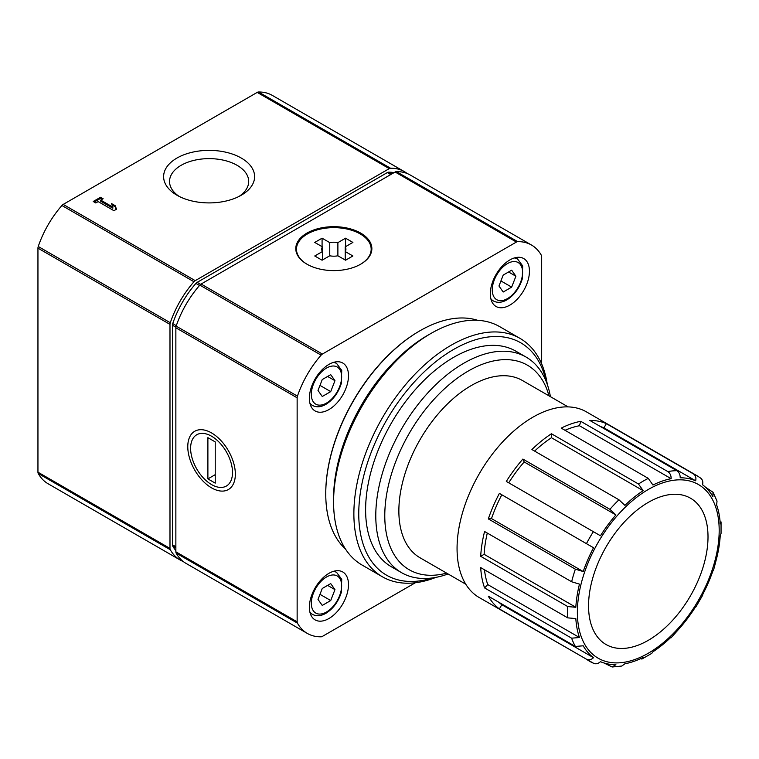 <?xml version="1.0" encoding="UTF-8"?>
<svg xmlns="http://www.w3.org/2000/svg" width="759" height="759" viewBox="0 0 759 759"><rect width="100%" height="100%" fill="white"/><g stroke="black" fill="none" stroke-linecap="round" stroke-linejoin="round"><path stroke-width="1.14" d="M651.82 653.309L652.939 651.791A102.361 59.098 -60 0 0 671.165 637.086L670.928 637.921M670.937 637.93L680.206 627.551A102.361 59.098 -60 0 0 695.652 606.707L695.927 606.858M702.843 594.885L702.568 594.724A102.361 59.098 -60 0 0 712.9 570.92L713.479 570.351M713.498 570.36L716.638 558.33A102.361 59.098 -60 0 0 720.263 535.19L721.012 533.463M721.012 521.907L720.263 523.89A102.361 59.098 -60 0 0 716.638 504.944L717.018 501.139M705.481 487.212L712.995 492.24L712.9 496.671A102.361 59.098 -60 0 0 702.568 484.783C703.261 481.69 702.511 479.394 700.329 477.895M606.365 423.645L693.413 473.901C695.595 475.4 696.345 477.696 695.652 480.798A102.361 59.098 -60 0 0 680.206 477.791C680.197 474.565 679.077 472.193 676.857 470.684L589.8 420.42A107.199 61.896 120 0 1 606.365 423.645L603.946 427.839A102.361 59.098 120 0 0 600.388 426.539M580.768 421.321L667.816 471.576C670.045 473.085 671.165 475.457 671.165 478.692A102.361 59.098 -60 0 0 652.939 485.029L648.281 478.369L561.224 428.114A107.199 61.896 120 0 1 580.768 421.321L579.449 425.733A102.361 59.098 120 0 0 565.019 430.296M551.442 433.759L638.499 484.014L643.158 490.675A102.361 59.098 -60 0 0 624.932 505.38L618.955 499.783L531.907 449.527A107.199 61.896 120 0 1 551.442 433.759L551.442 437.725A102.361 59.098 120 0 0 534.621 451.093M522.875 459.062L609.923 509.327L615.9 514.925A102.361 59.098 -60 0 0 600.445 535.759L506.31 481.415A107.199 61.896 120 0 1 522.875 459.062L524.184 461.965A102.361 59.098 120 0 0 508.729 482.809M499.394 493.388L593.529 547.742A102.361 59.098 -60 0 0 583.206 571.546L575.369 569.165L488.322 518.909A107.199 61.896 120 0 1 499.394 493.388L501.813 494.792A102.361 59.098 120 0 0 491.49 518.596L488.322 518.909M571.631 581.764L579.468 584.136A102.361 59.098 -60 0 0 575.834 607.276L567.741 606.564L480.694 556.309A107.199 61.896 120 0 1 484.584 531.499L571.631 581.764A107.199 61.896 -60 0 1 575.369 569.165M567.741 617.864L575.834 618.576A102.361 59.098 -60 0 0 579.468 637.522L571.631 638.177L484.584 587.921A107.199 61.896 120 0 1 480.694 567.599L567.741 617.864A107.199 61.896 -60 0 1 567.741 606.564M575.369 646.45L583.206 645.795A102.361 59.098 -60 0 0 593.529 657.683C591.195 659.818 588.832 660.321 586.441 659.191L499.394 608.927A107.199 61.896 120 0 1 488.322 596.194L575.369 646.45A107.199 61.896 -60 0 1 571.631 638.177M586.441 659.191A107.199 61.896 -60 0 0 589.79 661.374A107.199 61.896 -60 0 0 593.358 663.186C595.749 664.315 598.111 663.812 600.445 661.677A102.361 59.098 -60 0 0 615.9 664.675L612.115 666.971L604.003 662.977M621.83 666.004L624.932 663.774A102.361 59.098 -60 0 0 643.158 657.446L641.81 659.078L651.839 653.338M593.813 663.413L479.261 597.57A107.199 61.896 -60 0 1 479.261 473.787A107.199 61.896 -60 0 1 586.46 411.89L696.99 475.703A107.199 61.896 -60 0 0 693.413 473.901M541.67 363.941L541.67 256.627A4.146 2.4 120 0 0 541.366 255.309A72.617 41.925 120 0 0 531.518 245.043A72.617 41.925 120 0 0 517.695 241.647A4.146 2.4 120 0 0 516.414 242.045L322.395 354.055A4.146 2.4 120 0 0 321.114 355.136A72.617 41.925 120 0 0 297.443 396.141A4.146 2.4 120 0 0 297.139 397.801L297.139 621.83A4.146 2.4 120 0 0 297.443 623.139A72.617 41.925 120 0 0 307.291 633.404A72.617 41.925 120 0 0 321.114 636.81A4.146 2.4 120 0 0 322.395 636.403L415.334 582.751M531.518 245.043L410.23 175.016A72.617 41.925 120 0 0 396.416 171.619A4.146 2.4 120 0 0 395.126 172.018L201.116 284.037A4.146 2.4 120 0 0 199.826 285.118A72.617 41.925 120 0 0 176.154 326.123A4.146 2.4 120 0 0 175.86 327.774L175.86 551.802A4.146 2.4 120 0 0 176.154 553.112A72.617 41.925 120 0 0 186.012 563.387L307.291 633.404M360.715 233.108A38.035 21.964 180 0 1 371.863 248.639A38.035 21.964 180 0 1 333.818 270.602A38.035 21.964 180 0 1 295.782 248.639A38.035 21.964 180 0 1 319.264 228.345A38.035 21.964 180 0 1 360.715 233.108M211.562 487.866A33.643 19.421 -120 0 0 235.347 474.138A33.643 19.421 -120 0 0 211.562 432.934A33.643 19.421 -120 0 0 187.777 446.671A33.643 19.421 -120 0 0 211.562 487.866M509.877 305.109A27.666 15.967 -60 0 1 496.044 306.475A27.666 15.967 -60 0 1 496.044 274.53A27.666 15.967 -60 0 1 523.71 258.563A27.666 15.967 -60 0 1 527.951 280.735A27.666 15.967 -60 0 1 509.877 305.109M328.932 409.575A27.666 15.967 -60 0 1 315.099 410.951A27.666 15.967 -60 0 1 315.099 379.007A27.666 15.967 -60 0 1 342.764 363.03A27.666 15.967 -60 0 1 347.005 385.202A27.666 15.967 -60 0 1 328.932 409.575M328.932 618.519A27.666 15.967 -60 0 1 315.099 619.885A27.666 15.967 -60 0 1 315.099 587.94A27.666 15.967 -60 0 1 342.764 571.973A27.666 15.967 -60 0 1 347.005 594.136A27.666 15.967 -60 0 1 328.932 618.519M648.281 640.33A84.467 48.766 -60 0 1 596.555 566.745A84.467 48.766 -60 0 1 700.007 507.012A84.467 48.766 -60 0 1 648.281 640.33M465.76 584.183L420.069 557.799A102.361 59.098 -60 0 1 420.059 439.603A102.361 59.098 -60 0 1 522.42 380.506L568.111 406.89M446.615 573.13A118.129 68.206 -60 0 1 409.243 433.361A118.129 68.206 -60 0 1 548.975 395.837M448.057 573.965A124.495 71.877 -60 0 1 401.568 572.675A124.495 71.877 -60 0 1 401.568 428.92A124.495 71.877 -60 0 1 526.053 357.053A124.495 71.877 -60 0 1 550.417 396.672M579.449 425.733L671.165 478.692M603.946 427.839L695.652 480.798M498.91 602.304A102.361 59.098 120 0 0 501.813 604.724L499.394 608.927M501.813 604.724L593.529 657.683M484.479 569.791A102.361 59.098 120 0 0 487.752 584.572L484.584 587.921M487.752 584.572L579.468 637.522M487.297 533.065A102.361 59.098 120 0 0 484.128 554.326L480.694 556.309M484.128 554.326L575.834 607.276M501.813 494.792L593.529 547.742M491.49 518.596L583.206 571.546M524.184 461.965L615.9 514.925M551.442 437.725L643.158 490.675M322.252 605.435L330.725 600.54L334.956 589.629L330.725 583.605L322.252 588.491L318.012 599.411L322.252 605.435M322.252 396.492L330.725 391.606L334.956 380.686L330.725 374.661L322.252 379.547L318.012 390.468L322.252 396.492M503.198 292.025L511.67 287.13L515.902 276.219L511.67 270.195L503.198 275.081L498.967 286.001L503.198 292.025M319.985 594.344L330.725 600.54M327.622 585.388L334.956 589.629M319.985 385.401L330.725 391.606M327.622 376.455L334.956 380.686M500.931 280.934L511.67 287.13M508.568 271.988L515.902 276.219M394.092 172.616A71.166 41.09 120 0 0 388.58 172.189A4.07 2.343 120 0 0 387.318 172.578L197.188 282.348A4.07 2.343 120 0 0 195.926 283.411A71.166 41.09 120 0 0 172.729 323.59A4.07 2.343 120 0 0 172.435 325.213L172.435 544.763A4.07 2.343 120 0 0 172.729 546.053A71.166 41.09 120 0 0 175.86 550.617M407.185 173.536A72.617 41.925 120 0 0 404.367 171.629A72.617 41.925 120 0 0 390.543 168.232A4.146 2.4 120 0 0 389.263 168.631L195.243 280.65A4.146 2.4 120 0 0 193.962 281.731A72.617 41.925 120 0 0 170.291 322.736A4.146 2.4 120 0 0 169.988 324.387L169.988 548.415A4.146 2.4 120 0 0 170.291 549.725A72.617 41.925 120 0 0 180.139 560A72.617 41.925 120 0 0 183.194 561.489M102.133 199.294L100.549 198.384L94.192 202.055M116.165 209.418L115.216 206.846L112.076 205.034M112.835 207.103L112.835 208.232L100.729 201.239L100.729 200.11L103.12 198.735L100.549 197.255L93.215 201.486L95.776 202.966L98.167 201.59L113.935 210.698L116.506 209.218L115.216 205.717L111.554 203.602L112.835 207.103L100.729 200.11M179.181 196.42A39.582 22.846 180 0 1 169.542 181.477A39.582 22.846 180 0 1 193.972 160.367A39.582 22.846 180 0 1 237.102 165.32A39.582 22.846 180 0 1 248.696 181.477A39.582 22.846 180 0 1 239.047 196.42M100.549 198.384L100.549 197.255M115.216 206.846L115.216 205.717M241.286 158.062A45.502 26.271 180 0 1 241.286 195.215A45.502 26.271 180 0 1 176.942 195.215A45.502 26.271 180 0 1 176.942 158.062A45.502 26.271 180 0 1 241.286 158.062M404.367 171.629L272.32 95.397A72.617 41.925 120 0 0 258.506 92A4.146 2.4 120 0 0 257.216 92.399L63.206 204.408A4.146 2.4 120 0 0 61.915 205.499A72.617 41.925 120 0 0 38.244 246.495A4.146 2.4 120 0 0 37.95 248.155L37.95 472.183A4.146 2.4 120 0 0 38.244 473.493A72.617 41.925 120 0 0 48.102 483.768L180.139 560M307.167 264.312A37.343 21.565 180 0 1 296.475 249.199A37.343 21.565 180 0 1 333.818 227.643A37.343 21.565 180 0 1 371.17 249.199A37.343 21.565 180 0 1 360.478 264.312M345.222 246.855L345.222 251.552L352.897 255.982L345.563 260.214L337.888 255.783A12.106 6.992 180 0 1 329.757 255.783L322.082 260.214L314.748 255.982L322.423 251.552A12.106 6.992 180 0 1 321.721 249.199A12.106 6.992 180 0 1 322.423 246.855L314.748 242.425L322.082 238.193L329.757 242.624A12.106 6.992 180 0 1 337.888 242.624L345.563 238.193L352.897 242.425L345.222 246.855A12.106 6.992 180 0 1 345.924 249.199A12.106 6.992 180 0 1 345.222 251.552L345.222 260.024M322.423 246.855L322.423 260.024M329.757 242.624L329.757 255.783M337.888 242.624L337.888 255.783M345.563 246.666L345.563 238.193M322.082 246.666L322.082 238.193M211.562 484.584L211.562 484.584A29.62 17.106 60 0 1 190.613 448.303A29.62 17.106 60 0 1 211.562 436.216A29.62 17.106 60 0 1 232.51 472.496A29.62 17.106 60 0 1 211.562 484.584M215.224 483.132L207.89 478.891L207.89 437.668L215.224 441.909L215.224 483.132M215.224 474.66L207.89 478.891M419.651 330.943A132.445 76.469 120 0 0 419.404 331.085L419.404 331.085A132.445 76.469 120 0 0 325.753 493.293A132.445 76.469 120 0 0 325.753 493.578M477.61 320.307A133.138 76.868 120 0 0 419.898 330.801A133.138 76.868 120 0 0 419.888 330.801A133.138 76.868 120 0 0 325.753 493.862A133.138 76.868 120 0 0 345.525 549.089M547.305 384.471A137.635 79.458 120 0 0 520.01 338.381L499.716 326.664A137.635 79.458 120 0 0 430.894 333.486L427.715 335.317A133.138 76.868 120 0 0 333.581 498.378L333.581 502.05A137.635 79.458 120 0 0 362.081 565.057L382.375 576.774A137.635 79.458 120 0 0 435.941 577.371M427.715 335.317L430.894 333.486A137.635 79.458 120 0 0 333.581 502.05M520.01 338.381A137.635 79.458 120 0 0 451.197 345.203A137.635 79.458 120 0 0 361.284 466.481A137.635 79.458 120 0 0 382.375 576.774M546.195 381.492A134.172 77.465 120 0 0 453.635 349.434A134.172 77.465 120 0 0 359.339 501.329A134.172 77.465 120 0 0 432.81 577.893M520.759 354.472A124.495 71.877 120 0 0 453.635 357.347L453.635 357.347A124.495 71.877 120 0 0 365.61 509.811A124.495 71.877 120 0 0 396.691 569.373M648.281 653.243A100.283 57.902 -60 0 1 586.868 565.882A100.283 57.902 -60 0 1 709.684 494.963A100.283 57.902 -60 0 1 648.281 653.243M667.816 471.576A107.199 61.896 -60 0 1 676.857 470.684M638.499 484.014A107.199 61.896 -60 0 1 648.281 478.369M609.923 509.327A107.199 61.896 -60 0 1 618.955 499.783M586.441 543.643A107.199 61.896 -60 0 1 593.358 531.67M517.695 241.647L396.416 171.619M516.414 242.045L395.126 172.018M322.395 354.055L201.116 284.037M321.114 355.136L199.826 285.118M297.443 396.141L176.154 326.123M297.139 397.801L175.86 327.774M297.139 621.83L175.86 551.802M297.443 623.139L176.154 553.112M310.127 613.025L312.423 614.354A24.203 13.975 -60 0 1 309.881 612.077M333.391 571.366A24.203 13.975 -60 0 1 336.635 572.428L334.339 571.1M326.484 612.02A21.442 12.381 -60 0 1 313.353 593.348A21.442 12.381 -60 0 1 339.615 578.187A21.442 12.381 -60 0 1 326.484 612.02M310.127 404.082L312.423 405.41A24.203 13.975 -60 0 1 309.881 403.133M333.391 362.423A24.203 13.975 -60 0 1 336.635 363.485L334.339 362.157M326.484 403.086A21.442 12.381 -60 0 1 313.353 384.405A21.442 12.381 -60 0 1 339.615 369.244A21.442 12.381 -60 0 1 326.484 403.086M491.082 299.615L493.369 300.943A24.203 13.975 -60 0 1 490.826 298.666M514.336 257.956A24.203 13.975 -60 0 1 517.581 259.018L515.285 257.69M507.429 298.619A21.442 12.381 -60 0 1 494.299 279.938A21.442 12.381 -60 0 1 520.56 264.777A21.442 12.381 -60 0 1 507.429 298.619M175.86 547.856L172.729 546.053M175.86 546.736L172.435 544.763M175.898 327.214L172.435 325.213M176.316 325.668L172.729 323.59M199.513 285.479L195.926 283.411M200.651 284.35L197.188 282.348M390.743 174.551L387.318 172.578M391.71 173.991L388.58 172.189M170.291 549.725L38.244 473.493M169.988 548.415L37.95 472.183M169.988 324.387L37.95 248.155M170.291 322.736L38.244 246.495M193.962 281.731L61.915 205.499M195.243 280.65L63.206 204.408M389.263 168.631L257.216 92.399M390.543 168.232L258.506 92M695.946 606.868L702.862 594.895M721.05 533.463L721.05 521.907M717.046 501.13L713.024 492.23M700.766 478.17L696.99 475.703M612.115 667L621.839 666.041M526.053 357.053L515.883 351.18M401.568 572.675L391.397 566.802M312.423 614.354C316.418 616.479 320.915 616.118 325.915 613.291C333.21 608.699 338.324 601.773 341.265 592.513L341.74 579.326L336.635 572.428M312.423 405.41C316.418 407.536 320.915 407.185 325.915 404.348C333.21 399.756 338.324 392.83 341.265 383.57L341.74 370.383L336.635 363.485M493.369 300.943C497.363 303.069 501.86 302.708 506.86 299.881C514.156 295.289 519.27 288.363 522.22 279.103L522.695 265.916L517.581 259.018M296.475 249.199L296.475 252.804M371.17 249.199L371.17 252.804M325.753 493.293L325.753 493.862"/></g></svg>
